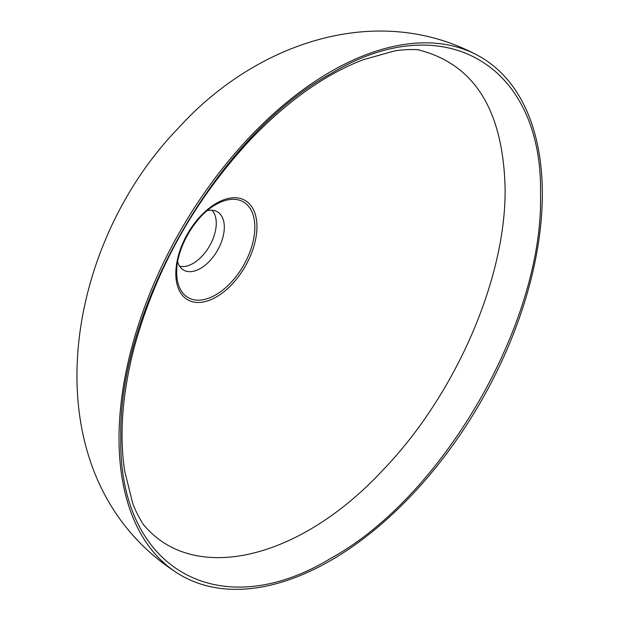<?xml version="1.0" encoding="UTF-8"?>
<svg xmlns="http://www.w3.org/2000/svg" width="620" height="620" viewBox="0 0 620 620"><rect width="100%" height="100%" fill="white"/><g stroke="black" fill="none" stroke-linecap="round" stroke-linejoin="round"><path stroke-width="0.93" d="M542.345 193.889A299.344 172.825 120 0 0 476.207 54.591A299.344 172.825 120 0 0 180.986 229.726A299.344 172.825 120 0 0 177.025 572.903A299.344 172.825 120 0 0 409.037 497.907A299.344 172.825 120 0 0 542.345 193.889M177.653 261.865A33.674 19.445 120 0 0 182.66 269.444A33.674 19.445 120 0 0 208.932 261.787A33.674 19.445 120 0 0 224.316 227.191A33.674 19.445 120 0 0 216.272 211.226A33.674 19.445 120 0 0 207.204 210.684M211.931 210.219A32.759 18.91 -60 0 1 216.264 223.285A32.759 18.91 -60 0 1 203.685 254.34A32.759 18.91 -60 0 1 179.614 266.197M540.524 194.944C543.414 322.749 442.804 497.007 330.677 558.403C218.55 626.479 117.94 568.393 120.838 437.247C117.94 309.442 218.55 135.183 330.677 73.788C442.804 5.704 543.414 63.798 540.524 194.944M256.944 226.688A57.365 33.116 -60 0 1 196.098 302.374A57.365 33.116 -60 0 1 196.098 221.255A57.365 33.116 -60 0 1 256.944 226.688M143.809 524.97C193.517 584.699 299.445 560.302 383.137 469.851C455.685 394.49 506.083 278.295 505.106 188.658C503.246 110.251 474.354 63.992 418.438 49.879M254.828 227.191A55.25 31.899 120 0 0 215.76 204.631C195.091 215.845 176.072 248.798 176.692 272.304A55.25 31.899 120 0 0 215.76 294.856A55.25 31.899 120 0 0 254.828 227.191M476.207 54.599C374.945 1.248 254.479 44.051 178.622 127.836C59.66 250.17 28.04 477.129 176.979 572.872M418.027 49.802L418.175 49.825C422.057 49.732 404.442 48.732 393.615 51.173L362.964 59.807C325.322 74.307 288.168 100.549 251.488 138.524C194.858 199.245 155.69 269.15 133.998 348.231C122.279 393.909 119.172 434.837 124.69 471.006L132.409 502.192C135.788 513.314 145.716 528.472 143.832 525"/></g></svg>
